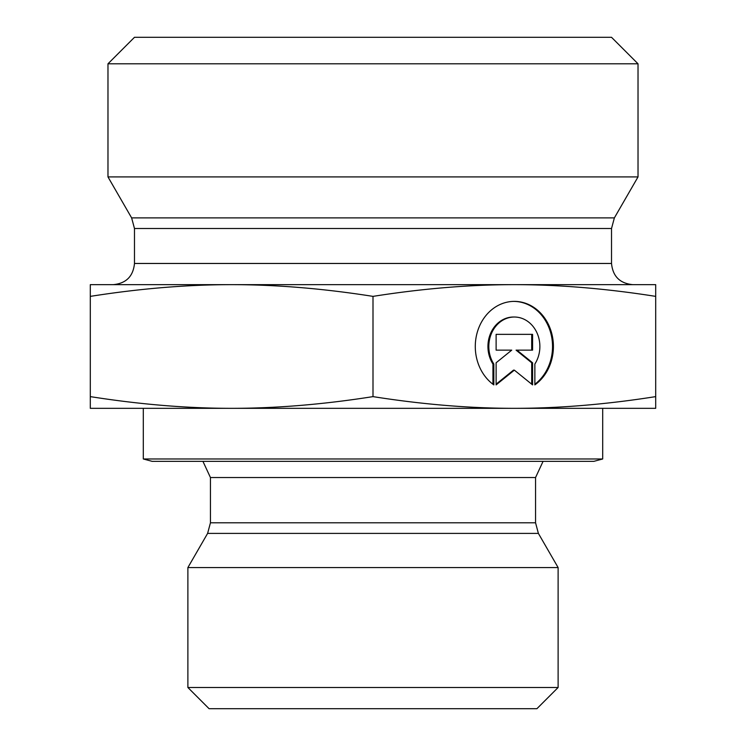 <?xml version="1.0" encoding="UTF-8"?>
<svg xmlns="http://www.w3.org/2000/svg" width="746" height="746" viewBox="0 0 746 746"><rect width="100%" height="100%" fill="white"/><g stroke="black" fill="none" stroke-linecap="round" stroke-linejoin="round"><path stroke-width="1.12" d="M493.833 384.889A45.105 39.062 -90 0 1 476.769 334.189A45.105 39.062 -90 0 1 514.348 301.384A45.105 39.062 -90 0 1 551.928 334.189A45.105 39.062 -90 0 1 534.863 384.889L534.863 364.039A29.476 25.523 90 0 0 537.148 333.238A29.476 25.523 90 0 0 514.348 317.022A29.476 25.523 90 0 0 491.549 333.238A29.476 25.523 90 0 0 493.833 364.039L493.833 384.889M534.863 384.237A45.105 39.062 90 0 0 550.968 333.854A45.105 39.062 90 0 0 513.91 301.393M492.947 384.237L492.947 364.039A29.476 25.523 -90 0 1 490.663 333.238A29.476 25.523 -90 0 1 513.462 317.022L514.348 317.022M493.833 364.039L492.947 364.039M496.118 350.144L496.118 334.357L532.579 334.357L532.579 350.144L516.959 350.144L532.579 362.78L532.579 384.889L514.348 370.147L496.118 384.889L496.118 362.78L511.737 350.144L496.118 350.144L510.851 350.144M496.118 384.171L513.462 370.147L514.348 370.147M531.702 384.171L531.702 362.78L516.073 350.144L516.959 350.144M532.579 362.78L531.702 362.78M531.702 350.144L531.702 334.357L496.118 334.357M90.303 408.332L90.303 396.62C139.866 404.435 186.985 408.332 231.652 408.332L90.303 408.332M231.652 408.332C276.318 408.332 323.438 404.435 373 396.62C422.562 404.435 469.682 408.332 514.348 408.332L231.652 408.332M514.348 408.332C559.015 408.332 606.134 404.435 655.697 396.62L655.697 408.332L514.348 408.332M90.303 296.376L90.303 284.655L655.697 284.655L655.697 296.376C606.134 288.562 559.015 284.655 514.348 284.655C469.682 284.655 422.562 288.562 373 296.376C323.438 288.562 276.318 284.655 231.652 284.655C186.985 284.655 139.866 288.562 90.303 296.376L90.303 396.62M373 296.376L373 396.62M655.697 296.376L655.697 396.62M465.56 567.575L187.88 567.575L207.612 533.399L538.388 533.399L558.12 567.575L465.56 567.575M602.693 458.976L143.307 458.976L152.147 461.345L593.853 461.345L602.693 458.976L602.693 408.332M187.88 687.495L209.085 708.7L536.915 708.7L558.12 687.495L187.88 687.495L187.88 567.575M134.476 228.5L611.524 228.5L611.524 263.459L134.476 263.459L134.476 228.5L131.632 217.897L107.974 176.914L638.026 176.914L614.368 217.897L131.632 217.897M134.476 263.459C133.217 276.337 126.149 283.405 113.271 284.655L231.652 284.655M514.348 284.655L632.729 284.655C619.842 283.396 612.783 276.337 611.524 263.459M638.026 63.802L611.524 37.3L134.476 37.3L107.974 63.802L638.026 63.802L638.026 176.914M210.447 522.797L210.447 477.543L535.553 477.543L535.553 522.797L210.447 522.797L207.612 533.399M535.553 522.797L538.388 533.399M535.553 477.543L543.069 461.345M210.447 477.543L202.931 461.345M558.12 687.495L558.12 567.575M143.307 458.976L143.307 408.332M614.368 217.897L611.524 228.5M107.974 63.802L107.974 176.914"/></g></svg>
